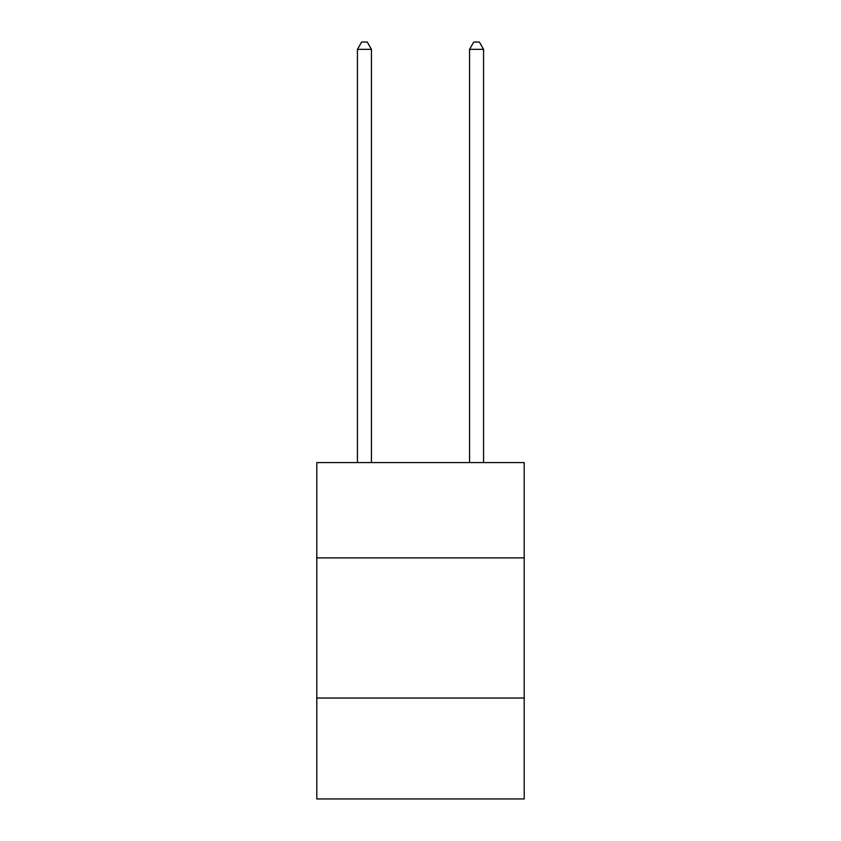 <?xml version="1.0" encoding="UTF-8"?>
<svg xmlns="http://www.w3.org/2000/svg" width="841" height="841" viewBox="0 0 841 841"><rect width="100%" height="100%" fill="white"/><g stroke="black" fill="none" stroke-linecap="round" stroke-linejoin="round"><path stroke-width="1.26" d="M316.794 557.898L524.206 557.898L524.206 462.603L316.794 462.603L316.794 798.95L524.206 798.95L524.206 698.041L316.794 698.041M524.206 698.041L524.206 557.898M371.449 462.603L371.449 49.335L357.436 49.335L357.436 462.603M357.436 49.335L361.641 42.05L367.244 42.05L371.449 49.335M483.564 462.603L483.564 49.335L469.551 49.335L469.551 462.603M469.551 49.335L473.756 42.05L479.359 42.05L483.564 49.335"/></g></svg>
